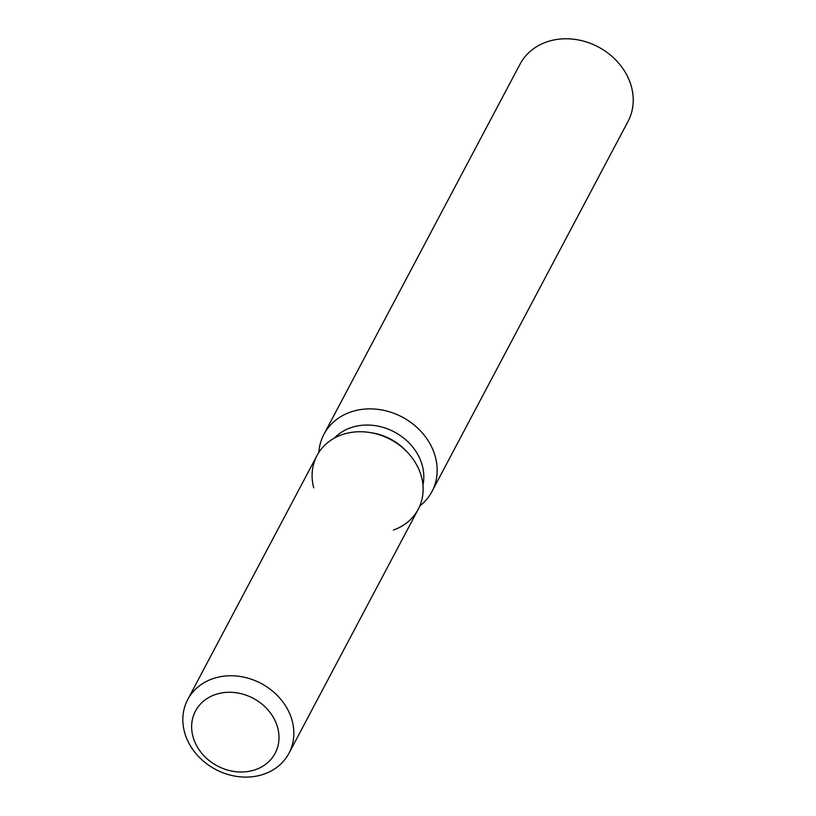 <?xml version="1.0" encoding="UTF-8"?>
<svg xmlns="http://www.w3.org/2000/svg" width="816" height="816" viewBox="0 0 816 816"><rect width="100%" height="100%" fill="white"/><g stroke="black" fill="none" stroke-linecap="round" stroke-linejoin="round"><path stroke-width="1.22" d="M217.913 693.773A45.074 38.27 -152.1 0 0 195.483 711.032A45.074 38.27 -152.1 0 0 204.235 756.065A45.074 38.27 -152.1 0 0 252.725 770.508A45.074 38.27 -152.1 0 0 275.155 753.239A45.074 38.27 -152.1 0 0 266.404 708.217A45.074 38.27 -152.1 0 0 217.913 693.773A45.074 38.27 -152.1 0 0 195.483 711.032A45.074 38.27 -152.1 0 0 204.235 756.065A45.074 38.27 -152.1 0 0 252.725 770.508A45.074 38.27 -152.1 0 0 275.155 753.239A45.074 38.27 -152.1 0 0 266.404 708.217A45.074 38.27 -152.1 0 0 217.913 693.773M393.394 530.043A57.304 48.644 -152.1 0 0 407.663 452.554A57.304 48.644 -152.1 0 0 369.821 432.511A57.304 48.644 -152.1 0 0 345.494 433.633A57.304 48.644 -152.1 0 0 313.732 487.846M422.953 485.061A51.571 43.778 -152.1 0 0 405.022 439.171A51.571 43.778 -152.1 0 0 353.94 426.758A51.571 43.778 -152.1 0 0 334.346 438.121M419.812 505.951A61.118 51.887 -152.1 0 0 431.95 491.538A61.118 51.887 -152.1 0 0 420.087 430.481A61.118 51.887 -152.1 0 0 354.338 410.907A61.118 51.887 -152.1 0 0 323.932 434.316A61.118 51.887 -152.1 0 0 318.821 452.452M431.95 491.538L628.024 121.431A61.118 51.887 -152.1 0 0 616.162 60.384A61.118 51.887 -152.1 0 0 550.412 40.8A61.118 51.887 -152.1 0 0 520.006 64.209L323.932 434.316M288.976 753.25L418.251 509.225A57.304 48.644 -152.1 0 0 407.663 452.554L406.113 450.911A51.571 43.778 -152.1 0 0 372.055 432.868L369.821 432.511A57.304 48.644 -152.1 0 0 345.494 433.633A57.304 48.644 -152.1 0 0 316.985 455.583L187.711 699.608A57.304 48.644 -152.1 0 0 198.839 756.84A57.304 48.644 -152.1 0 0 260.467 775.2A57.304 48.644 -152.1 0 0 288.976 753.25A57.304 48.644 -152.1 0 0 277.848 696.017A57.304 48.644 -152.1 0 0 216.22 677.657A57.304 48.644 -152.1 0 0 187.711 699.608M406.113 450.911L407.663 452.554A57.304 48.644 -152.1 0 0 369.821 432.511L372.055 432.868"/></g></svg>
